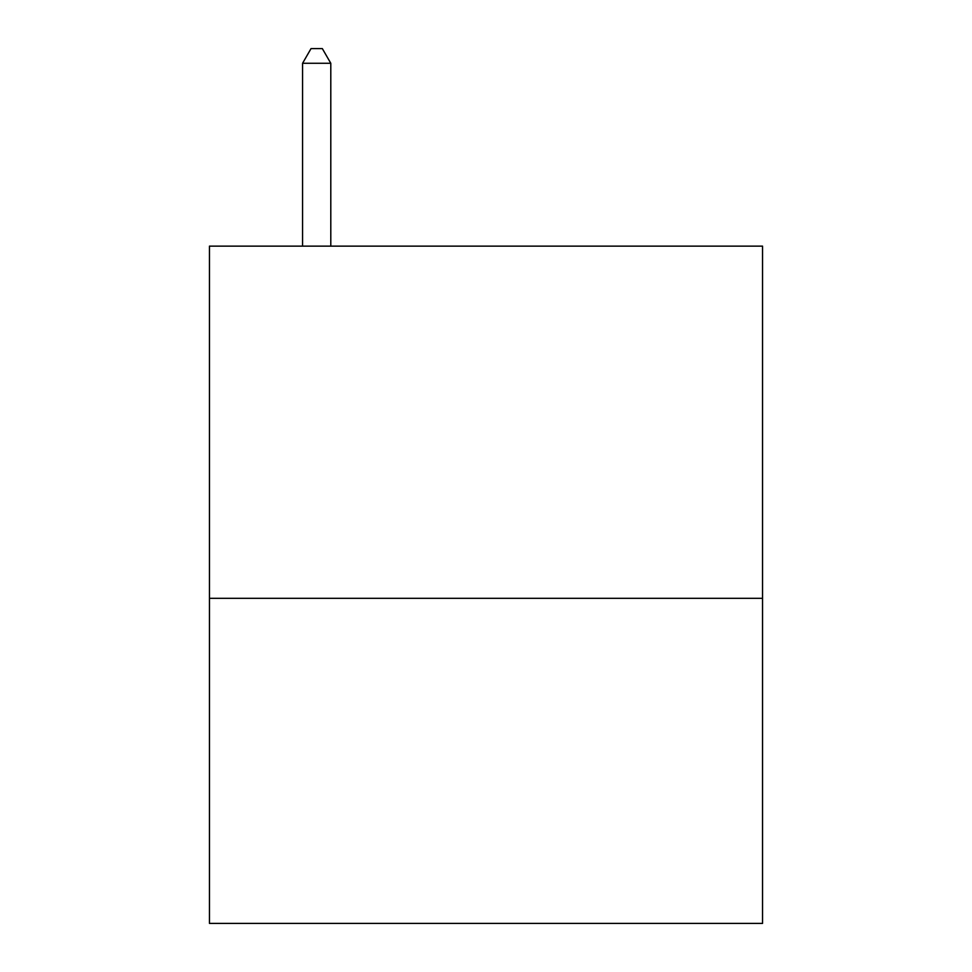 <?xml version="1.0" encoding="UTF-8"?>
<svg xmlns="http://www.w3.org/2000/svg" width="972" height="972" viewBox="0 0 972 972"><rect width="100%" height="100%" fill="white"/><g stroke="black" fill="none" stroke-linecap="round" stroke-linejoin="round"><path stroke-width="1.46" d="M762.546 598.315L762.546 246.135L209.454 246.135L209.454 923.4L762.546 923.4L762.546 598.315L209.454 598.315M330.796 246.135L330.796 63.277L302.571 63.277L302.571 246.135M302.571 63.277L311.04 48.6L322.327 48.6L330.796 63.277"/></g></svg>
